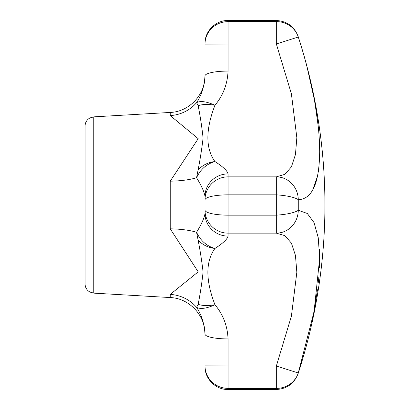 <?xml version="1.0" encoding="UTF-8"?>
<svg xmlns="http://www.w3.org/2000/svg" width="410" height="410" viewBox="0 0 410 410"><rect width="100%" height="100%" fill="white"/><g stroke="black" fill="none" stroke-linecap="round" stroke-linejoin="round"><path stroke-width="0.61" d="M198.138 105.662L196.564 102.664A36.9 35.655 0 0 1 170.227 115.569L198.194 138.677L170.227 181.169A36.9 9.502 0 0 0 196.564 177.73L198.132 169.873C200.213 159.013 201.874 148.405 203.099 138.047C201.889 126.936 200.239 116.138 198.138 105.662C202.699 104.217 208.306 104.084 214.942 105.262C223.071 95.597 227.447 84.204 228.062 71.073L228.062 43.978L276.34 43.978L298.27 36.997A23.062 22.453 164.4 0 0 276.34 21.633C276.125 20.121 276.125 20.121 276.34 21.633L276.34 43.978L291.407 93.854L296.835 137.647L295.461 154.498L291.423 166.834L284.924 174.311L276.34 176.859L228.062 176.859L228.062 194.847A23.062 5.079 180 0 0 205 199.921L205 196.462C204.277 191.906 201.464 185.663 196.564 177.73C200.469 169.35 206.594 163.954 214.942 161.545C223.071 166.788 227.447 170.909 228.062 173.907A23.062 22.555 180 0 0 205 196.462L205 213.538A23.062 22.555 180 0 0 228.062 236.093L228.062 233.141L276.34 233.141A23.062 21.93 -88.8 0 0 298.27 210.304L298.27 210.294A23.062 5.069 -3.6 0 1 276.34 215.153L276.34 233.141L284.909 235.678L291.407 243.14L295.446 255.409L296.835 272.276L291.423 316.074L276.34 366.022L276.34 388.367C276.125 389.879 276.125 389.879 276.34 388.367L228.062 388.367A23.062 22.499 180 0 1 205 365.874L205 366.437C204.682 378.763 215.742 389.818 228.062 389.5L276.181 389.5C286.908 388.916 294.216 383.611 298.106 373.592A543.286 543.286 0 0 0 298.106 36.408L298.27 36.997C311.718 78.151 319.744 121.047 319.677 151.69C319.323 183.142 312.189 199.142 298.27 199.696L298.27 210.304L307.285 213.456L314.06 222.656L318.242 237.682L319.677 258.223L314.075 311.579L298.106 373.592M198.138 240.157C202.699 244.954 208.306 247.722 214.942 248.455C206.609 246.061 200.48 240.665 196.564 232.27L198.138 240.157C200.239 251.043 201.889 261.683 203.099 272.081C201.874 283.161 200.213 293.924 198.132 304.363L196.564 307.336C200.469 309.381 206.594 308.515 214.942 304.738C223.071 314.403 227.447 325.796 228.062 338.926A23.062 4.823 180 0 1 205 334.109C204.277 323.475 201.464 314.552 196.564 307.336A36.9 35.655 180 0 0 170.227 294.431L198.194 271.845L170.227 228.831A36.9 9.502 0 0 1 196.564 232.27C201.464 224.337 204.277 218.094 205 213.538L205 199.921A23.062 23.062 180 0 1 228.062 176.859L228.062 173.907M228.062 236.093C227.447 239.091 223.071 243.212 214.942 248.455C205.523 261.539 205.523 280.302 214.942 304.738C208.3 305.932 202.694 305.804 198.132 304.363M228.062 71.073A23.062 4.823 180 0 0 205 75.891C204.277 86.525 201.464 95.448 196.564 102.664C200.48 100.624 206.609 101.485 214.942 105.262C205.523 129.698 205.523 148.461 214.942 161.545C208.3 162.283 202.694 165.061 198.132 169.873M299.443 369.343L302.037 360.923M313.127 316.494L317.504 289.773M318.36 282.3L318.816 277.411M319.452 267.699L319.441 249.341M299.761 210.397L299.141 210.34M276.34 388.367A23.062 22.453 15.6 0 0 298.27 373.003L276.34 366.022L228.062 366.022L228.062 338.926M298.526 199.69L299.361 199.639M311.292 192.259L311.518 191.936M312.702 190.02L317.591 175.926M318.37 171.503L318.795 168.3M319.487 159.777L319.677 152.274M319.677 151.264L319.528 144.161M319.267 138.846L319.088 136.099M318.165 125.87L315.223 104.878M314.05 98.297L307.105 67.255M276.34 176.859A23.062 21.93 88.8 0 1 298.27 199.696A23.062 5.069 3.6 0 0 276.34 194.847L228.062 194.847L228.062 233.141A23.062 23.062 180 0 1 205 210.079A23.062 5.079 180 0 0 228.062 215.153L276.34 215.153L276.34 176.859M205 75.891L205 43.562C204.682 31.237 215.742 20.182 228.062 20.5L228.062 43.978L205 44.126A23.062 22.499 180 0 1 228.062 21.633L276.34 21.633M93.767 116.86L89.908 117.957L88.57 118.844C86.305 120.719 85.136 123.128 85.075 126.07L85.075 283.93C85.136 286.872 86.305 289.281 88.57 291.156L89.908 292.043L93.767 293.14L93.767 116.86L170.227 112.448L170.227 115.569M170.227 181.169L170.227 228.831M170.227 294.431L170.227 297.552C189.164 298.193 205.446 315.444 205 334.391M205 365.874L228.062 366.022L228.062 389.5M93.767 293.14L170.227 297.552M170.227 112.448C189.164 111.807 205.446 94.556 205 75.609M228.062 20.5L276.181 20.5C286.908 21.084 294.216 26.389 298.106 36.408"/></g></svg>
